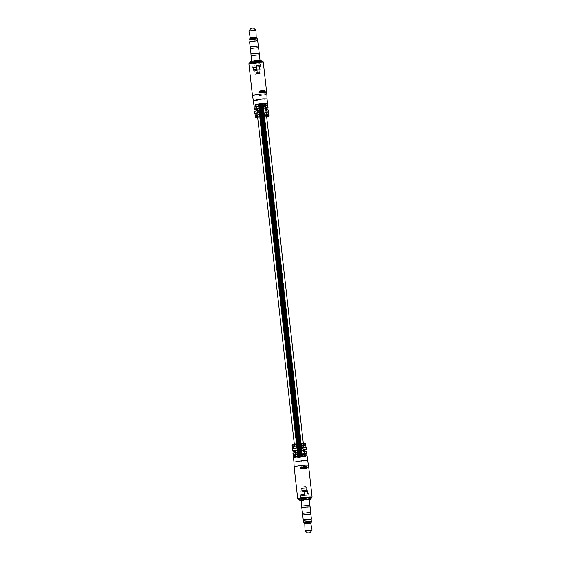 <?xml version="1.0" encoding="UTF-8"?>
<svg xmlns="http://www.w3.org/2000/svg" width="561" height="561" viewBox="0 0 561 561"><rect width="100%" height="100%" fill="white"/><g stroke="black" fill="none" stroke-linecap="round" stroke-linejoin="round"><path stroke-width="0.42" stroke-dasharray="2.81 2.1" d="M298.242 456.85L302.456 456.451L298.242 456.85M258.719 104.458L262.934 104.058L258.439 104.472L262.934 104.058L258.544 104.549L298.249 456.829L258.726 104.437M262.814 104.15L258.481 104.556L263.102 104.122L258.481 104.556L263.102 104.122L302.351 456.542L298.01 456.949L302.631 456.507L297.709 456.97L302.631 456.507L262.821 104.15M302.204 456.577L262.667 104.192L302.197 456.584M262.485 104.234L302 456.626L262.471 104.241M301.783 456.668L301.215 456.766L301.783 456.668M300.92 456.808L261.664 104.388L300.906 456.808M300.591 456.85L261.054 104.465L300.584 456.857M300.254 456.892L261.005 104.472L300.247 456.892M299.918 456.927L260.381 104.542L299.911 456.935M299.588 456.963L260.332 104.542L299.574 456.963M299.265 456.991L260.009 104.57L299.251 456.991M298.957 457.012L259.701 104.598L258.88 104.655L259.701 104.598L298.95 457.019M298.424 457.04L258.88 104.655L298.41 457.04M258.67 104.648L298.186 457.047L258.663 104.655M258.488 104.648L298.003 457.04L258.481 104.655M297.87 457.026L258.333 104.648L297.863 457.033M258.249 104.619L297.765 457.019L258.235 104.626M297.723 456.991L258.179 104.577L297.709 456.998M297.758 456.927L258.228 104.542L297.744 456.935M258.319 104.507L297.835 456.899L258.305 104.514M258.628 104.423L298.143 456.815L258.614 104.43M298.368 456.766L299.16 456.647L298.368 456.766M258.838 104.374L298.354 456.773L258.824 104.381M259.084 104.332L298.599 456.724L259.077 104.339M259.364 104.283L259.932 104.213L259.35 104.29L298.873 456.696L259.343 104.311L298.887 456.696L259.35 104.29M299.188 456.626L259.631 104.255L299.181 456.633M299.511 456.584L260.255 104.164L299.497 456.584M300.177 456.5L260.641 104.115L300.17 456.507M260.984 104.073L300.5 456.472L260.977 104.08M300.843 456.437L261.314 104.044L300.829 456.444M301.159 456.409L261.622 104.023L262.471 103.96L261.622 104.023L301.145 456.416M301.453 456.388L301.993 456.352L301.453 456.388M301.958 456.366L262.422 103.988L301.951 456.373M302.162 456.366L262.625 103.988L302.155 456.373M262.8 103.988L302.316 456.381L262.786 103.995M302.526 456.409L262.997 104.016L302.512 456.416M302.554 456.43L262.99 104.051L302.54 456.437M262.941 104.108L302.456 456.5L262.934 104.115M264.855 103.988A4.509 0.365 -6.4 0 1 259.862 104.767A4.509 0.365 -6.4 0 1 256.258 104.809A4.509 0.365 -6.4 0 1 256.615 104.619A4.509 0.365 -6.4 0 1 257.38 104.437L265.22 103.834A4.509 0.365 -6.4 0 1 264.855 103.988M304.385 456.381A4.509 0.365 -6.4 0 1 299.392 457.152A4.509 0.365 -6.4 0 1 295.787 457.194A4.509 0.365 -6.4 0 1 296.145 457.012A4.509 0.365 -6.4 0 1 301.138 456.233A4.509 0.365 -6.4 0 1 304.742 456.191A4.509 0.365 -6.4 0 1 304.385 456.381M297.709 456.97L258.179 104.577L297.709 456.97M263.102 104.122L302.617 456.514L263.102 104.122M302.744 456.472L263.214 104.08L302.744 456.472M302.807 456.437L263.298 104.016L302.807 456.437M302.793 456.381L263.27 103.995L302.793 456.381M263.074 103.96L302.596 456.352L263.074 103.96M262.906 103.953L302.435 456.345L262.906 103.953M302.232 456.345L262.709 103.953L302.232 456.345M301.727 456.366L262.197 103.974L301.713 456.381M301.432 456.381L261.903 103.995L301.432 456.381M301.117 456.409L261.587 104.016L301.117 456.409M261.258 104.051L300.787 456.437L261.258 104.051M300.451 456.472L260.921 104.087L300.451 456.472M260.585 104.122L300.1 456.521L260.585 104.122M299.784 456.556L260.255 104.164L299.784 456.556M259.932 104.213L299.462 456.598L259.932 104.213M259.112 104.353L298.634 456.738L259.112 104.353M298.424 456.787L258.894 104.395L298.424 456.787M258.593 104.479L298.115 456.871L258.593 104.479M298.031 456.906L258.502 104.514L298.031 456.906M258.46 104.549L298.01 456.949L258.46 104.549M297.996 456.963L258.467 104.577L297.996 456.963M258.523 104.598L298.045 456.984L258.523 104.598M258.621 104.612L298.143 457.005L258.621 104.612M258.761 104.619L298.277 457.019L258.761 104.619M258.944 104.626L298.473 457.012L258.944 104.626M298.69 457.012L259.168 104.619L298.69 457.012M259.701 104.598L299.23 456.984L259.701 104.598M299.532 456.963L260.009 104.57L299.532 456.963M299.862 456.935L260.332 104.542L299.862 456.935M260.662 104.514L300.191 456.899L260.662 104.514M261.005 104.472L300.521 456.871L261.005 104.472M261.335 104.437L300.864 456.822L261.335 104.437M301.187 456.78L261.664 104.388L301.187 456.78M262.26 104.297L301.79 456.689L262.26 104.297M262.527 104.255L302.056 456.64L262.527 104.255M262.758 104.206L302.281 456.598L262.758 104.206M262.948 104.164L302.477 456.549L262.948 104.164M298.88 456.906L300.808 456.724L298.88 456.906M259.357 104.514L261.279 104.332L259.357 104.514M300.507 456.626L302.428 456.444L300.507 456.626M298.641 456.766L300.563 456.584L298.641 456.766M299.665 456.843L300.233 456.794L299.378 456.871L299.953 456.815L299.378 456.871L260.136 104.458L260.711 104.409L259.848 104.486L260.43 104.43L259.848 104.486L299.672 456.836M299.427 456.885L299.995 456.836L299.427 456.885M259.897 104.5L260.465 104.451L259.897 104.5M299.911 456.801L260.669 104.388L260.094 104.444L260.669 104.388L260.094 104.444L299.918 456.794M301.285 456.563L301.853 456.514L300.998 456.591L301.573 456.535L300.998 456.591L262.05 104.15L261.468 104.206L262.331 104.129L261.468 104.206L301.292 456.556M301.047 456.605L301.615 456.556L301.033 456.612L261.503 104.227L262.085 104.171L261.503 104.227L301.033 456.612M301.53 456.521L262.289 104.108L261.714 104.164L262.289 104.108L261.714 104.164L301.538 456.514M299.42 456.703L299.988 456.654L299.132 456.731L299.707 456.682L299.132 456.731L259.89 104.318L260.465 104.269L259.603 104.346L260.185 104.29L259.603 104.346L299.427 456.703M299.181 456.745L299.749 456.703L299.181 456.745M259.652 104.36L260.22 104.311L259.652 104.36M299.665 456.661L260.423 104.248L259.848 104.304L260.423 104.248L259.848 104.304L299.672 456.661M301.573 456.535L261.784 104.199L262.331 104.129L301.559 456.549M301.334 456.577L261.784 104.199L301.313 456.591M301.615 456.556L262.085 104.171L301.615 456.556M301.853 456.514L262.331 104.129L301.853 456.514M299.953 456.815L260.43 104.43L299.953 456.815M299.714 456.857L260.185 104.472L299.714 456.857M299.995 456.836L260.465 104.451L299.995 456.836M300.233 456.794L260.711 104.409L300.233 456.794M260.669 104.388L300.198 456.773L260.669 104.388M299.707 456.682L260.185 104.29L299.707 456.682M299.469 456.724L259.939 104.332L299.469 456.724M299.749 456.703L260.22 104.311L299.749 456.703M299.988 456.654L260.465 104.269L299.988 456.654M260.423 104.248L299.953 456.64L260.423 104.248M295.121 451.275A6.879 0.561 173.6 0 0 295.633 451.247L295.871 453.365A6.879 0.561 -6.4 0 1 292.954 453.232M292.393 446.984A6.879 0.561 173.6 0 0 296.397 446.942A6.879 0.561 173.6 0 0 304.679 445.82L304.918 447.937A6.879 0.561 -6.4 0 1 296.636 449.052A6.879 0.561 -6.4 0 1 292.477 449.003M293.347 455.441A6.879 0.561 173.6 0 0 297.351 455.399A6.879 0.561 173.6 0 0 305.626 454.277L305.864 456.395A6.879 0.561 -6.4 0 1 297.582 457.51A6.879 0.561 -6.4 0 1 293.431 457.46M293.957 462.159L298.115 462.208L307.624 460.623M294.125 466.899A7.237 0.589 173.6 0 0 298.501 466.948A7.237 0.589 173.6 0 0 308.508 465.286M306.622 451.696A6.879 0.561 -6.4 0 1 298.473 453.169L298.235 451.051A6.879 0.561 173.6 0 0 304.076 450.273M303.557 445.651L293.48 446.423M306.026 447.601L293.719 448.541M304.679 445.82L292.372 446.759M304.918 447.937L292.611 448.877M305.626 454.277L293.319 455.216M305.864 456.395L293.557 457.334M304.511 454.108L294.427 454.88M306.972 456.058L294.665 456.998M297.014 450.827L298.459 450.385M295.871 453.365L301.11 451.766M298.235 451.051L303.473 449.452M298.473 453.169L303.711 451.57M306.096 466.591L304.889 466.843L305.738 467.692L305.086 468.617L306.713 468.211M306.622 468.225L305.324 468.477L305.619 467.699L304.889 466.843L306.474 466.493M307.218 467.432L305.738 467.692M306.299 468.365L305.086 468.617M306.32 468.155L305.1 468.407M307.056 467.439L305.619 467.699M306.159 466.794L304.939 467.047L306.25 466.745M305.85 468.435L304.763 468.687L304.672 467.909L305.766 467.664M304.728 467.776L304.076 467.951A5.337 0.435 -6.4 0 1 304.672 467.909M304.076 467.951L304.16 468.723L305.037 468.484M304.812 468.498L303.992 468.73A5.337 0.435 -6.4 0 1 304.16 468.723M303.992 468.73L303.781 466.85A5.337 0.435 -6.4 0 1 303.95 466.843L304.048 467.741A5.337 0.435 -6.4 0 1 304.651 467.706L304.553 466.808A5.337 0.435 -6.4 0 1 304.7 466.801L304.798 467.671M304.595 466.619L303.781 466.85M304.602 466.668L303.95 466.843M304.707 467.565L304.048 467.741M305.64 466.556L304.553 466.808M305.647 466.591L304.7 466.801M304.812 467.755L304.911 468.68L306.061 468.428M304.188 468.547L303.536 468.765L303.326 466.885A5.337 0.435 -6.4 0 1 303.501 466.871L303.711 468.751L304.434 468.533M303.978 466.668L303.326 466.885M303.985 466.724L303.501 466.871M303.347 466.787L303.228 468.793L303.774 468.582M303.508 468.61L303.031 468.814A5.337 0.435 -6.4 0 1 303.228 468.793M303.031 468.814L302.12 467.334L302.54 468.701M302.148 468.898L301.93 467.018A5.337 0.435 -6.4 0 1 302.113 466.997M302.12 466.997L303.038 468.498L302.849 466.927A5.337 0.435 -6.4 0 1 303.017 466.913M303.536 468.295L303.038 468.498M303.34 466.724L302.849 466.927M301.643 467.65L301.383 468.828M301.033 468.863L301.201 469.003A5.337 0.435 -6.4 0 1 301.46 468.975M300.514 467.18A5.337 0.435 -6.4 0 1 300.717 467.159L300.927 467.734M301.425 467.881A5.337 0.435 -6.4 0 0 300.998 467.93L301.313 468.765M268.284 109.879A6.879 0.561 -6.4 0 1 260.129 111.351L259.89 109.234A6.879 0.561 173.6 0 0 265.739 108.455M255.003 113.624A6.879 0.561 173.6 0 0 259.007 113.581A6.879 0.561 173.6 0 0 267.281 112.459L267.52 114.577A6.879 0.561 -6.4 0 1 259.245 115.692A6.879 0.561 -6.4 0 1 255.087 115.643M254.056 105.166A6.879 0.561 173.6 0 0 258.06 105.124A6.879 0.561 173.6 0 0 266.335 104.002L266.573 106.12A6.879 0.561 -6.4 0 1 258.298 107.235A6.879 0.561 -6.4 0 1 254.14 107.186M267.043 98.841L257.534 100.426L253.376 100.377M266.875 94.108A7.237 0.589 -6.4 0 1 256.868 95.77A7.237 0.589 -6.4 0 1 252.492 95.721M256.777 109.458A6.879 0.561 173.6 0 0 257.289 109.43L257.527 111.548A6.879 0.561 -6.4 0 1 254.61 111.415M256.321 115.18L268.628 114.241M256.082 113.063L266.166 112.291M255.213 115.517L267.52 114.577M254.975 113.399L267.281 112.459M254.266 107.06L266.573 106.12M254.028 104.942L266.335 104.002M255.374 106.723L267.681 105.784M260.129 111.351L265.367 109.753M259.89 109.234L265.129 107.635M257.527 111.548L262.765 109.949M257.289 109.43L262.527 107.831M260.29 92.768L259.715 93.063L258.909 92.193L259.785 92.902M259.89 91.17L259.098 92.165L259.729 92.853M260.409 91.015L260.493 91.787M261.068 91.787L260.977 91.015L261.573 90.798M261.58 90.861L261.16 91.001A5.337 0.435 173.6 0 0 260.977 91.015M261.16 91.001L261.244 91.724M261.251 91.815L261.37 92.881A5.337 0.435 173.6 0 0 261.188 92.895L261.089 91.99A5.337 0.435 173.6 0 0 260.409 92.053L260.507 92.958A5.337 0.435 173.6 0 0 260.318 92.972L260.395 90.91M262.029 92.663L261.37 92.881M261.784 92.677L261.188 92.895M261.685 91.78L261.089 91.99M260.858 92.761L260.507 92.958M262.204 90.798L261.615 90.966L261.826 92.846A5.337 0.435 173.6 0 0 261.65 92.86L261.44 90.98L262.197 90.749M262.646 92.614L261.826 92.846M262.408 92.628L261.65 92.86M263.032 92.586L262.113 92.824L261.903 90.945L262.821 90.707M263.06 90.693L262.078 90.931A5.337 0.435 173.6 0 0 261.903 90.945M262.078 90.931L262.864 92.453L262.674 90.903L263.866 90.651M264.063 92.193L262.864 92.453M263.873 90.679L262.807 90.896A5.337 0.435 173.6 0 0 262.674 90.903M262.807 90.896L263.018 92.775A5.337 0.435 173.6 0 0 262.878 92.782L262.078 91.24L262.26 92.817A5.337 0.435 173.6 0 0 262.113 92.824M264.259 92.523L263.018 92.775M264.07 92.53L262.878 92.782M263.046 91.001L262.078 91.24M263.235 92.572L262.26 92.817M264.729 91.913L263.347 92.172L263.312 92.768A5.337 0.435 173.6 0 0 263.172 92.768L263.291 90.882L264.701 90.623M264.659 92.509L263.312 92.768M264.469 92.516L263.172 92.768M264.925 90.623L263.453 90.882A5.337 0.435 173.6 0 0 263.291 90.882M263.453 90.882L263.95 92.761A5.337 0.435 173.6 0 0 263.838 92.761L263.684 92.165A5.337 0.435 173.6 0 0 263.347 92.172M265.528 92.502L263.95 92.761M265.367 92.502L263.838 92.761M265.185 91.906L263.684 92.165M263.354 91.969A5.337 0.435 173.6 0 1 263.628 91.962L263.397 91.099L263.354 91.969L264.75 91.702M263.628 91.962L265.122 91.702M263.397 91.099L264.841 90.84M257.478 40.658L249.813 41.514M249.596 41.802L257.751 40.89M259.715 60.784L251.728 61.549L256.7 60.651L259.715 60.784M259.378 54.74L251.076 55.644M259.196 53.12L250.893 54.024M259.196 53.099L250.9 54.052M258.6 47.692L250.276 48.625M258.179 47.874L250.374 48.618L255.234 47.741L258.179 47.874M258.326 46.086L250.185 46.97M258.319 46.058L250.192 46.998M257.106 40.848L249.89 41.535L254.385 40.722L257.106 40.848M256.924 39.2L249.701 39.887L256.924 39.2M257.127 38.106L249.589 38.947M256.202 37.25L250.304 37.91M253.376 28.05L251.062 28.345M260.977 62.587A5.337 0.435 -6.4 0 1 255.066 63.505A5.337 0.435 -6.4 0 1 250.795 63.554A5.337 0.435 -6.4 0 1 251.216 63.33A5.337 0.435 -6.4 0 1 257.134 62.411A5.337 0.435 -6.4 0 1 261.405 62.362A5.337 0.435 -6.4 0 1 260.977 62.587M261.195 60.483A5.337 0.435 -6.4 0 1 260.767 60.707A5.337 0.435 -6.4 0 1 254.848 61.626A5.337 0.435 -6.4 0 1 250.585 61.675M252.59 65.833L255.585 65.967L260.514 65.083L252.59 65.833L255.585 65.967L260.5 65.083L252.604 65.833M252.303 63.246L255.29 63.379L260.227 62.495L252.303 63.246M256.244 76.927L259.189 76.647L256.244 76.927M255.928 74.108L258.866 73.828L255.928 74.108M256.707 73.891L256.587 72.72L255.143 72.986L259.266 72.671L254.982 73.077L256.58 72.72L256.321 70.37L256.805 70.223L253.656 70.847L259.967 70.244L259.406 70.02L259.273 68.849L260.101 68.933L253.509 69.669L259.848 69.073L259.28 68.849L259.014 66.5L259.848 66.584L253.509 67.187L256.756 66.591L257.548 73.638L255.108 74.248L260.15 73.442L257.548 73.638M256.756 66.591L252.436 67.411L255.746 67.376L260.332 66.661L259.014 66.5M259.315 73.694L259.182 70.223L256.321 70.37M256.805 70.223L256.412 66.696M259.364 66.394L260.15 73.442M259.406 70.02L258.923 70.167M256.679 69.045L253.775 69.536L256.672 69.045M303.599 520.377L311.117 519.535M311.39 519.227L303.263 520.138M300.948 500.384L309.272 499.451M309.924 505.356L301.622 506.26L309.917 505.328M301.797 507.908L310.114 506.969M302.505 513.371L310.633 512.459M302.498 513.301L310.626 512.382M303.003 514.774L305.948 514.907L310.815 514.03L303.003 514.774M302.681 514.942L310.808 514.002M303.592 520.313L311.11 519.465M303.774 521.933L311.306 521.113M303.88 522.915L311.404 522.074M304.812 523.764L310.696 523.09M300.023 498.413A5.337 0.435 173.6 0 0 299.595 498.638A5.337 0.435 173.6 0 0 303.866 498.589A5.337 0.435 173.6 0 0 309.784 497.67A5.337 0.435 173.6 0 0 310.205 497.446A5.337 0.435 173.6 0 0 305.934 497.495A5.337 0.435 173.6 0 0 300.023 498.413M300.984 500.657A5.337 0.435 173.6 0 0 309.3 499.725M308.41 495.167L300.486 495.917L305.415 495.033L308.41 495.167L300.5 495.917L305.415 495.033L308.396 495.167M308.697 497.754L300.773 498.505L305.71 497.621L308.697 497.754M304.756 484.073L301.811 484.353L304.756 484.073M305.072 486.892L302.134 487.172L305.072 486.892M305.64 486.696L305.857 488.014L301.559 488.428L306.018 487.923L306.04 490.216L307.344 490.153L301.033 490.756L303.922 490.265L304.048 491.443L300.899 492.067L307.218 491.471L301.152 491.927L304.055 491.443L304.321 493.792L301.152 494.416L307.491 493.813L306.923 493.589L306.474 486.436L301.432 487.25L306.474 486.436M307.267 493.484L308.234 493.757L303.648 494.472L300.338 494.507L304.321 493.792M303.171 488.063L301.748 488.329L303.171 488.063L303.438 490.412L301.818 490.777L306.04 490.216M306.523 490.069L306.923 493.589M304.665 493.687L303.873 486.639M303.164 488.07L303.038 486.892M303.922 490.265L303.438 490.412M306.657 491.24L307.491 491.331L306.657 491.247M301.194 443.288A6.052 0.491 -6.4 0 1 304.371 443.59A6.052 0.491 -6.4 0 1 296.489 444.726A6.052 0.491 -6.4 0 1 294.399 444.838M292.099 445.595A6.879 0.561 173.6 0 0 296.257 445.651A6.879 0.561 173.6 0 0 305.766 444.067M312.077 497.116A7.237 0.589 -6.4 0 1 302.07 498.785A7.237 0.589 -6.4 0 1 297.702 498.729M299.707 499.627A6.402 0.519 173.6 0 0 302.484 499.507A6.402 0.519 173.6 0 0 310.317 498.441L299.707 499.634M302.772 467.727L302.225 468.098M303.08 467.699L302.688 467.895M303.431 467.53L302.94 467.734M259.806 117.712A6.052 0.491 173.6 0 0 266.671 116.814L257.716 117.824A6.052 0.491 173.6 0 0 259.806 117.712M268.901 115.405A6.879 0.561 -6.4 0 1 259.392 116.99A6.879 0.561 -6.4 0 1 255.234 116.933M248.923 63.884A7.237 0.589 173.6 0 0 253.299 63.933A7.237 0.589 173.6 0 0 263.298 62.271M258.516 61.493A6.402 0.519 -6.4 0 1 261.875 61.808A6.402 0.519 -6.4 0 1 253.53 63.014A6.402 0.519 -6.4 0 1 250.746 63.134M263.705 91.604L262.583 91.85M263.958 91.436L262.758 91.688M263.446 91.611L262.387 91.857M263.144 91.766L262.169 92.011M255.9 30.056L249.007 30.827M248.951 31.044L255.998 30.252M305.1 530.944L311.993 530.173M312.049 529.956L305.002 530.748M262.934 104.058L302.456 456.451L262.934 104.058M258.544 104.549L298.066 456.942L258.544 104.549M261.973 104.346L301.502 456.731L261.98 104.332M262.471 103.96L301.993 456.352L262.471 103.96M263.193 103.974L302.723 456.359L263.193 103.974M256.258 104.809L256.686 108.617M256.924 110.727L257.646 117.165M294.322 444.179L295.023 450.434M295.261 452.545L295.787 457.194M265.402 105.496L265.641 107.614M265.879 109.725L266.117 111.842M266.356 113.953L266.601 116.162M303.284 443.176L303.508 445.203M303.746 447.313L303.985 449.431M304.223 451.542L304.455 453.66M304.693 455.77L304.742 456.191M262.913 104.002L302.435 456.395L262.913 104.002M260.304 104.157L299.826 456.542L260.304 104.157M258.439 104.472L297.968 456.857L258.439 104.472M259.14 104.641L298.662 457.033L259.14 104.641M261.692 104.374L301.215 456.766L261.692 104.374M261.279 104.332L300.808 456.724L261.279 104.332M262.899 104.051L302.428 456.444L262.899 104.051M261.033 104.192L300.563 456.584L261.033 104.192M259.035 104.416L298.557 456.808L259.035 104.416M260.9 104.276L300.423 456.668L260.9 104.276M259.273 104.556L298.803 456.949L259.273 104.556M259.848 104.486L299.378 456.871L259.848 104.486M260.094 104.444L299.616 456.829L260.094 104.444M260.409 104.444L299.939 456.829L260.409 104.444M260.164 104.486L299.693 456.871L260.164 104.486M259.883 104.507L299.413 456.892L259.883 104.507M260.129 104.465L299.658 456.85L260.129 104.465M262.289 104.108L301.818 456.493L262.289 104.108M261.468 104.206L300.998 456.591L261.468 104.206M261.714 104.164L301.236 456.549L261.714 104.164M261.994 104.136L301.516 456.528L261.994 104.136M261.749 104.185L301.278 456.57L261.749 104.185M259.603 104.346L299.132 456.731L259.603 104.346M259.848 104.304L299.371 456.689L259.848 104.304M260.164 104.304L299.693 456.689L260.164 104.304M259.918 104.346L299.448 456.731L259.918 104.346M259.638 104.367L299.167 456.752L259.638 104.367M259.883 104.325L299.413 456.71L259.883 104.325M305.058 466.766L306.292 466.514M305.093 466.969L306.341 466.717M250.795 63.554L250.683 62.552M261.405 62.362L261.293 61.366M252.261 66.009L251.973 63.421M260.662 66.493L260.227 62.495M256.125 76.99L255.802 74.171M253.509 69.669L253.249 67.32M260.227 70.104L259.848 66.584M252.436 67.411L252.275 66.002M254.701 70.728L255.108 74.248M259.568 73.75L259.182 70.223M253.656 70.847L253.523 69.669M259.189 76.647L258.866 73.828M299.595 498.638L299.644 499.052M310.205 497.446L310.254 497.866M300.338 494.507L300.773 498.505M308.739 494.991L309.027 497.579M301.811 484.353L302.134 487.172M300.773 490.896L301.152 494.416M301.818 490.777L301.432 487.25M306.299 490.272L305.892 486.752M307.344 490.153L307.477 491.331M308.564 493.589L308.725 494.998M307.491 491.331L307.751 493.68M304.875 484.01L305.198 486.829"/><path stroke-width="0.84" d="M255.136 104.605L257.38 104.437A4.509 0.365 -6.4 0 1 262.303 103.785A4.509 0.365 -6.4 0 1 265.213 103.806L267.443 103.666A6.879 0.561 173.6 0 0 267.569 103.54A6.879 0.561 173.6 0 0 263.418 103.49A6.879 0.561 173.6 0 0 255.136 104.605L255.374 106.723A6.879 0.561 -6.4 0 1 263.649 105.601A6.879 0.561 -6.4 0 1 267.807 105.65L268.046 107.768A6.879 0.561 173.6 0 0 265.129 107.635L265.367 109.753A6.879 0.561 -6.4 0 1 268.284 109.879L268.523 111.997A6.879 0.561 173.6 0 0 264.364 111.948A6.879 0.561 173.6 0 0 256.082 113.063L256.321 115.18A6.879 0.561 -6.4 0 1 264.603 114.058A6.879 0.561 -6.4 0 1 268.761 114.107L268.901 115.405A6.879 0.561 -6.4 0 0 264.743 115.349A6.879 0.561 -6.4 0 0 255.234 116.933L255.087 115.643A6.879 0.561 -6.4 0 1 255.213 115.517L254.975 113.399A6.879 0.561 173.6 0 0 254.848 113.532A6.879 0.561 173.6 0 0 255.003 113.624M306.944 455.834L306.734 453.94A6.879 0.561 173.6 0 0 306.86 453.814A6.879 0.561 173.6 0 0 302.702 453.765A6.879 0.561 173.6 0 0 294.427 454.88L294.665 456.998A6.879 0.561 -6.4 0 1 302.94 455.876A6.879 0.561 -6.4 0 1 307.098 455.925L307.624 460.623L303.466 460.574L293.957 462.159L293.431 457.46A6.879 0.561 -6.4 0 1 293.557 457.334L293.319 455.216A6.879 0.561 173.6 0 0 293.193 455.35L292.954 453.232A6.879 0.561 -6.4 0 1 301.11 451.766L300.871 449.649A6.879 0.561 173.6 0 0 292.716 451.121A6.879 0.561 173.6 0 0 295.121 451.275M292.716 451.121L292.477 449.003A6.879 0.561 -6.4 0 1 292.611 448.877L292.372 446.759A6.879 0.561 173.6 0 0 292.239 446.893A6.879 0.561 173.6 0 0 292.393 446.984M293.957 462.159L294.125 466.892A7.237 0.589 173.6 0 0 294.125 466.899A7.237 0.589 173.6 0 1 304.132 465.23A7.237 0.589 173.6 0 1 308.508 465.279A7.237 0.589 173.6 0 0 308.508 465.279L312.077 497.116A7.237 0.589 -6.4 0 0 307.701 497.067A7.237 0.589 -6.4 0 0 297.702 498.729L298.312 499.486L299.707 499.634A6.402 0.519 173.6 0 1 300.072 498.96A6.402 0.519 173.6 0 1 307.47 497.986A6.402 0.519 173.6 0 1 310.317 498.441L311.65 497.986L312.077 497.116M305.997 447.376L305.787 445.483A6.879 0.561 173.6 0 0 305.913 445.357A6.879 0.561 173.6 0 0 301.755 445.308A6.879 0.561 173.6 0 0 293.48 446.423L293.719 448.541A6.879 0.561 -6.4 0 1 301.993 447.419A6.879 0.561 -6.4 0 1 306.152 447.468L306.39 449.585A6.879 0.561 173.6 0 0 303.473 449.452L303.711 451.57A6.879 0.561 -6.4 0 1 306.622 451.696L306.86 453.814M304.223 466.647A7.237 0.589 -6.4 0 0 303.978 466.668L304.188 468.547A7.237 0.589 -6.4 0 1 304.434 468.533L303.985 466.724M303.34 466.724A7.237 0.589 -6.4 0 1 303.564 466.703L303.774 468.582A7.237 0.589 -6.4 0 0 303.508 468.61L302.337 467.152L302.54 468.701A7.237 0.589 -6.4 0 0 302.309 468.723L302.099 466.843A7.237 0.589 -6.4 0 1 302.344 466.822L303.536 468.295L303.34 466.724M301.418 467.516L301.523 467.061A5.337 0.435 -6.4 0 1 301.727 467.04L301.383 468.828A7.237 0.589 -6.4 0 0 301.033 468.863L300.17 467.068A7.237 0.589 -6.4 0 1 300.444 467.033L300.71 467.601A7.237 0.589 -6.4 0 1 301.418 467.516L301.545 466.906A7.237 0.589 -6.4 0 1 301.811 466.871L301.678 467.488M305.85 466.549A7.237 0.589 -6.4 0 0 305.64 466.556L305.745 467.46A7.237 0.589 -6.4 0 0 304.932 467.509L304.826 466.605A7.237 0.589 -6.4 0 0 304.595 466.619L304.812 468.498A7.237 0.589 -6.4 0 1 305.037 468.484L304.953 467.713A7.237 0.589 -6.4 0 1 305.766 467.664L305.85 468.435A7.237 0.589 -6.4 0 1 306.061 468.428L305.647 466.591M306.159 466.794L306.474 466.493L307.218 467.432L306.65 468.428L306.32 468.155L307.056 467.439L306.46 466.703M304.076 450.273A6.879 0.561 173.6 0 0 306.39 449.585M305.787 445.483L303.557 445.651M306.734 453.94L304.511 454.108M295.633 451.247L297.014 450.827M298.754 450.294L300.871 449.649M305.745 467.46L304.721 467.692M303.536 468.295L303.038 468.498M301.727 467.04L301.643 467.65M301.201 469.003L300.17 467.068M300.71 467.601L300.927 467.734A5.337 0.435 -6.4 0 1 301.446 467.671M301.313 468.765L301.369 467.734L301.313 468.765M301.369 467.734A7.237 0.589 -6.4 0 0 300.801 467.797L301.187 468.624M265.739 108.455A6.879 0.561 173.6 0 0 268.046 107.768M254.848 113.532L254.61 111.415A6.879 0.561 -6.4 0 1 262.765 109.949L262.527 107.831A6.879 0.561 173.6 0 0 254.378 109.304L254.14 107.186A6.879 0.561 -6.4 0 1 254.266 107.06L254.028 104.942A6.879 0.561 173.6 0 0 253.902 105.075L253.376 100.377L262.885 98.792L267.043 98.841L266.875 94.108A7.237 0.589 -6.4 0 1 266.875 94.108A7.237 0.589 -6.4 0 0 262.499 94.052A7.237 0.589 -6.4 0 0 252.492 95.714A7.237 0.589 -6.4 0 1 252.492 95.714L248.923 63.884C248.916 63.127 249.435 62.706 250.479 62.601L258.544 61.486C261.707 61.058 263.298 61.317 263.298 62.271A7.237 0.589 173.6 0 0 258.93 62.215A7.237 0.589 173.6 0 0 248.923 63.884M267.653 105.559L267.443 103.666M268.607 114.016L268.389 112.123A6.879 0.561 173.6 0 0 268.523 111.997M262.436 90.735A7.237 0.589 173.6 0 0 262.197 90.749L262.408 92.628A7.237 0.589 173.6 0 1 262.646 92.614L262.204 90.798M263.235 92.572A7.237 0.589 173.6 0 0 263.032 92.586L262.821 90.707A7.237 0.589 173.6 0 1 263.06 90.693L264.063 92.193L263.866 90.651A7.237 0.589 173.6 0 1 264.049 90.644L264.259 92.523A7.237 0.589 173.6 0 0 264.07 92.53L263.046 91.001L263.235 92.572M265.185 91.906A7.237 0.589 173.6 0 0 264.729 91.913L264.659 92.509A7.237 0.589 173.6 0 0 264.469 92.516L264.701 90.623A7.237 0.589 173.6 0 1 264.925 90.623L265.528 92.502A7.237 0.589 173.6 0 0 265.367 92.502L265.185 91.906M260.76 91.864A7.237 0.589 173.6 0 1 261.685 91.78L261.784 92.677A7.237 0.589 173.6 0 1 262.029 92.663L261.819 90.784A7.237 0.589 173.6 0 0 261.573 90.798L261.657 91.576A7.237 0.589 173.6 0 0 260.732 91.653L260.648 90.882A7.237 0.589 173.6 0 0 260.395 90.91L260.606 92.789A7.237 0.589 173.6 0 1 260.858 92.761L260.514 91.997M258.979 92.025L260.29 92.768L258.726 92.06L260.094 90.987L258.979 92.025L259.224 92.586M258.972 92.642L258.726 92.06L259.54 91.127L259.869 91.38M254.378 109.304A6.879 0.561 173.6 0 0 256.777 109.458M266.166 112.291L268.389 112.123M259.077 92.726L258.909 92.193M259.098 92.165L260.087 92.944M261.657 91.576L261.068 91.787A5.337 0.435 173.6 0 0 260.5 91.836M264.561 91.801L265.122 91.702L264.841 90.84L264.568 91.738M265.122 91.702A7.237 0.589 173.6 0 0 264.75 91.702M249.61 41.773L257.478 40.658L249.61 41.773L250.178 46.97L258.319 46.058L258.495 47.629M251.7 61.275L251.069 55.672L259.392 54.74L259.196 53.099L251.23 53.856L259.196 53.12M251.076 55.644L250.613 48.449L258.6 47.692L259.203 53.092M250.192 46.998L255.052 46.093L258.326 46.086L257.737 40.862M249.883 41.465L250.003 39.733L257.233 39.046L257.12 38.085L249.89 38.793L249.694 39.887L257.226 39.046L257.401 40.623M249.596 38.926L250.543 37.79L256.202 37.257M251.062 28.345L253.376 28.05L255.998 30.252L248.951 31.044L255.9 30.056M250.683 62.552L250.585 61.675A5.337 0.435 -6.4 0 1 251.005 61.451A5.337 0.435 -6.4 0 1 256.924 60.532A5.337 0.435 -6.4 0 1 261.195 60.483L261.293 61.366M311.117 519.535L308.255 519.479L303.599 520.377M303.522 520.342L303.571 519.942L308.122 519.234L311.187 519.486M309.924 505.356L309.272 499.451L301.285 500.216L301.804 507.88M301.944 506.085L309.917 505.328L301.944 506.085M310.633 512.459L310.114 506.969L306.769 507.011L301.797 507.908L302.505 513.371M310.724 512.375L302.4 513.308M310.808 514.002L310.626 512.382L302.498 513.301L303.249 520.11M311.404 519.198L310.822 514.03L302.667 514.942M311.292 521.085L311.11 519.465L303.592 520.313L303.88 522.915L304.798 523.743L305.002 530.748L312.049 529.956L310.696 523.083L304.798 523.743M310.696 523.09L311.411 522.053L311.306 521.113L303.767 521.954M311.411 522.053L303.873 522.894M307.716 532.894L309.974 532.684L307.716 532.894M309.3 499.725A5.337 0.435 173.6 0 0 309.995 499.549A5.337 0.435 173.6 0 0 310.415 499.325A5.337 0.435 173.6 0 0 306.152 499.374A5.337 0.435 173.6 0 0 300.233 500.293A5.337 0.435 173.6 0 0 299.805 500.517A5.337 0.435 173.6 0 0 300.984 500.657M294.399 444.838A6.052 0.491 -6.4 0 1 293.936 444.27A6.052 0.491 -6.4 0 1 301.194 443.288M301.608 444.01A6.879 0.561 173.6 0 0 292.099 445.595C292.12 444.831 292.625 444.41 293.599 444.34L301.222 443.281C307.105 443.225 304.371 442.902 305.766 444.067A6.879 0.561 173.6 0 0 301.608 444.01M303.08 467.699L302.688 467.895M268.901 115.405L268.46 116.281L266.678 116.821A6.052 0.491 173.6 0 0 264.512 116.274A6.052 0.491 173.6 0 0 257.254 117.249A6.052 0.491 173.6 0 0 257.716 117.824L255.851 117.691L255.234 116.933M250.746 63.134A6.402 0.519 -6.4 0 1 251.111 62.467A6.402 0.519 -6.4 0 1 258.516 61.493M309.974 532.684L311.993 530.173L305.002 530.748M256.686 108.617L256.924 110.727M257.646 117.165L294.322 444.179M295.023 450.434L295.261 452.545M265.213 103.806L265.402 105.496M265.641 107.614L265.879 109.725M266.117 111.842L266.356 113.953M266.601 116.162L303.284 443.176M303.508 445.203L303.746 447.313M303.985 449.431L304.223 451.542M304.455 453.66L304.693 455.77M292.099 445.595L292.239 446.893M297.702 498.729L294.125 466.899M307.624 460.623L308.508 465.279M305.766 444.067L305.913 445.357M267.569 103.54L267.043 98.841M263.298 62.271L266.875 94.101M253.376 100.377L252.492 95.721M250.367 48.541L250.185 46.97M250.304 37.91L248.951 31.044M251.026 28.316L249.007 30.827M257.12 38.085L256.188 37.236L255.998 30.252M260.016 60.343L259.392 54.74M307.624 532.95L305.1 530.944M299.644 499.052L299.805 500.517M310.254 497.866L310.415 499.325M309.917 505.328L310.1 506.948"/></g></svg>
